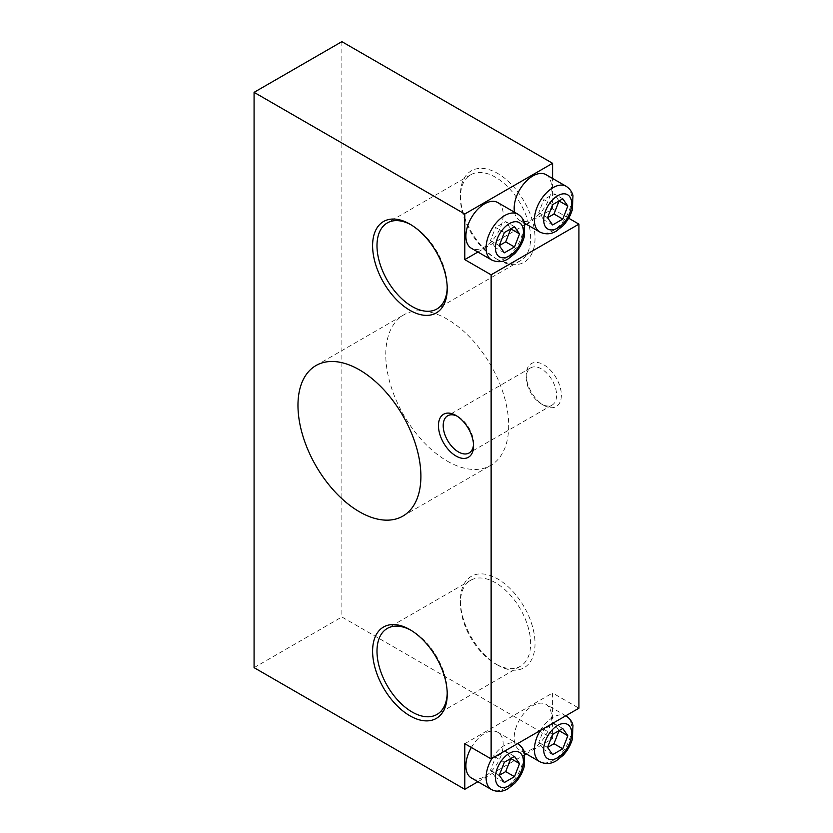 <?xml version="1.0" encoding="UTF-8"?>
<svg xmlns="http://www.w3.org/2000/svg" width="833" height="833" viewBox="0 0 833 833"><rect width="100%" height="100%" fill="white"/><g stroke="black" fill="none" stroke-linecap="round" stroke-linejoin="round"><path stroke-width="0.62" stroke-dasharray="4.17 3.12" d="M497.738 202.544A26.385 15.233 -60 0 1 501.778 223.692A26.385 15.233 -60 0 1 484.546 246.943A26.385 15.233 -60 0 1 471.353 248.244M546.021 174.67A26.385 15.233 -60 0 1 550.061 195.807A26.385 15.233 -60 0 1 532.828 219.058A26.385 15.233 -60 0 1 519.636 220.37A26.385 15.233 -60 0 1 514.523 212.238M526.196 224.15L552.581 208.927L552.581 178.46M477.913 252.035L524.977 224.858M341.874 41.65L341.874 616.972L552.581 738.621L552.581 693.004L578.925 708.206M254.075 667.66L341.874 616.972M477.913 781.729L524.977 754.563M526.196 753.855L552.581 738.621M471.353 747.482A26.385 15.233 -60 0 1 497.738 732.249A26.385 15.233 -60 0 1 501.778 753.386A26.385 15.233 -60 0 1 484.546 776.637A26.385 15.233 -60 0 1 471.353 777.949M532.828 748.763A26.385 15.233 -60 0 1 519.636 750.064A26.385 15.233 -60 0 1 519.636 719.597A26.385 15.233 -60 0 1 546.021 704.364A26.385 15.233 -60 0 1 550.061 725.512A26.385 15.233 -60 0 1 532.828 748.763M464.783 743.692L552.581 693.004M447.227 461.097A86.913 50.178 -120 0 0 490.689 465.408A86.913 50.178 -120 0 0 490.689 365.041A86.913 50.178 -120 0 0 403.776 314.864A86.913 50.178 -120 0 0 390.448 384.513A86.913 50.178 -120 0 0 447.227 461.097M568.647 218.194L552.581 208.927M497.707 259.615A52.771 30.467 -120 0 0 535.025 238.071A52.771 30.467 -120 0 0 497.707 173.441A52.771 30.467 -120 0 0 460.399 194.984A52.771 30.467 -120 0 0 497.707 259.615L495.52 258.345A49.668 28.676 -120 0 0 520.344 260.802A49.668 28.676 -120 0 0 520.344 203.46A49.668 28.676 -120 0 0 470.687 174.784A49.668 28.676 -120 0 0 460.399 197.515A49.668 28.676 -120 0 0 495.52 258.345L497.707 259.615M497.707 665.119A52.771 30.467 -120 0 0 535.025 643.576A52.771 30.467 -120 0 0 497.707 578.956A52.771 30.467 -120 0 0 460.399 600.499A52.771 30.467 -120 0 0 497.707 665.119L495.52 663.859A49.668 28.676 -120 0 0 520.344 666.317A49.668 28.676 -120 0 0 520.344 608.965A49.668 28.676 -120 0 0 470.687 580.289A49.668 28.676 -120 0 0 460.399 603.03A49.668 28.676 -120 0 0 495.52 663.859L497.707 665.119M543.803 405.338A24.834 14.338 -120 0 0 561.359 395.206A24.834 14.338 -120 0 0 543.803 364.792A24.834 14.338 -120 0 0 526.248 374.933A24.834 14.338 -120 0 0 543.803 405.338L541.429 403.974A21.471 12.401 -120 0 0 552.164 405.036A21.471 12.401 -120 0 0 552.164 380.244A21.471 12.401 -120 0 0 530.694 367.842A21.471 12.401 -120 0 0 526.248 377.672A21.471 12.401 -120 0 0 541.429 403.974L543.803 405.338M552.633 734.362L543.855 729.302L538.784 742.359L543.855 749.575L547.562 747.43L538.784 742.359M562.775 728.511L553.997 723.44L543.855 729.302M552.633 754.646L543.855 749.575M559.058 730.656L553.997 723.44M552.633 204.668L543.855 199.597L538.784 212.665L543.855 219.87L547.562 217.736L538.784 212.665M562.775 198.816L553.997 193.745L543.855 199.597M552.633 224.941L543.855 219.87M559.058 200.961L553.997 193.745M504.35 762.247L495.573 757.176L490.502 770.244L495.573 777.449L499.279 775.304L490.502 770.244M514.482 756.395L505.704 751.324L495.573 757.176M504.35 782.52L495.573 777.449M510.775 758.53L505.704 751.324M504.35 232.542L495.573 227.471L490.502 240.539L495.573 247.755L499.279 245.61L490.502 240.539M514.482 226.691L505.704 221.62L495.573 227.471M504.35 252.826L495.573 247.755M510.775 228.836L505.704 221.62M473.519 444.447A21.471 12.401 -120 0 0 473.571 443.146A21.471 12.401 -120 0 0 458.389 416.854A21.471 12.401 -120 0 0 457.244 416.24M447.217 692.973A49.668 28.676 -120 0 0 447.227 691.734A49.668 28.676 -120 0 0 412.106 630.904A49.668 28.676 -120 0 0 411.033 630.3M447.217 287.458A49.668 28.676 -120 0 0 447.227 286.219A49.668 28.676 -120 0 0 412.106 225.399A49.668 28.676 -120 0 0 411.033 224.795M566.232 186.332A26.385 15.233 -60 0 1 570.272 207.479A26.385 15.233 -60 0 1 553.039 230.731A26.385 15.233 -60 0 1 539.846 232.032M566.232 716.036A26.385 15.233 -60 0 1 570.272 737.174A26.385 15.233 -60 0 1 553.039 760.425A26.385 15.233 -60 0 1 539.846 761.737M540.294 730.51A26.385 15.233 -60 0 1 565.784 715.797M517.949 214.216A26.385 15.233 -60 0 1 521.989 235.354A26.385 15.233 -60 0 1 504.756 258.605A26.385 15.233 -60 0 1 491.564 259.917M517.949 743.911A26.385 15.233 -60 0 1 521.989 765.058A26.385 15.233 -60 0 1 504.756 788.31A26.385 15.233 -60 0 1 491.564 789.611M492.011 758.384A26.385 15.233 -60 0 1 517.491 743.671L497.738 732.249M402.891 516.096L490.689 465.408M315.978 365.552L403.776 314.864M524.603 223.234L519.636 220.37M565.794 715.786L546.021 704.364M524.603 752.928L519.636 750.064M526.248 377.672L526.248 374.933M530.694 367.842L447.654 415.792M552.164 405.036L469.125 452.975M458.389 416.854L456.005 415.48M473.571 443.146L473.571 445.894M460.399 603.03L460.399 600.499M470.687 580.289L387.283 628.446M520.344 666.317L436.94 714.464M412.106 630.904L409.919 629.644M447.227 691.734L447.227 694.264M460.399 197.515L460.399 194.984M470.687 174.784L387.283 222.932M520.344 260.802L436.94 308.96M412.106 225.399L409.919 224.129M447.227 286.219L447.227 288.759"/><path stroke-width="1.25" d="M514.482 226.691L504.35 232.542L499.279 245.61L504.35 252.826L514.482 246.964L519.553 233.906L514.482 226.691M514.482 756.395L504.35 762.247L499.279 775.304L504.35 782.52L514.482 776.668L519.553 763.601L514.482 756.395M562.775 198.816L552.633 204.668L547.562 217.736L552.633 224.941L562.775 219.089L567.846 206.022L562.775 198.816M562.775 728.511L552.633 734.362L547.562 747.43L552.633 754.646L562.775 748.794L567.846 735.726L562.775 728.511M491.564 259.917L471.353 248.244A26.385 15.233 -60 0 1 471.353 217.777A26.385 15.233 -60 0 1 497.738 202.544L517.949 214.216A26.385 15.233 -60 0 0 491.564 229.45A26.385 15.233 -60 0 0 491.564 259.917C497.207 262.562 502.705 262.239 508.047 258.938L514.7 253.638C519.126 248.963 522.249 243.538 524.092 237.374L524.686 223.546C524.478 222.817 523.738 218.142 517.949 214.216M514.523 212.238A26.385 15.233 -60 0 1 524.051 183.572A26.385 15.233 -60 0 1 546.021 174.67L566.232 186.332A26.385 15.233 -60 0 0 539.846 201.565A26.385 15.233 -60 0 0 539.846 232.032C545.5 234.677 550.988 234.354 556.34 231.053L562.993 225.764C567.408 221.089 570.543 215.664 572.375 209.499L572.969 195.661C572.76 194.932 572.021 190.257 566.232 186.332M552.581 178.46L552.581 163.299L341.874 41.65L254.075 92.338L254.075 667.66L464.783 789.309L477.913 781.729M464.783 789.309L464.783 743.692L491.126 758.894L491.126 274.817L464.783 259.615L464.783 213.987L552.581 163.299M464.783 259.615L477.913 252.035M524.977 224.858L526.196 224.15M464.783 213.987L254.075 92.338M524.977 754.563L526.196 753.855M492.011 758.384A26.385 15.233 -60 0 0 491.564 789.611L471.353 777.949A26.385 15.233 -60 0 1 471.353 747.482M491.126 758.894L578.925 708.206L578.925 224.129L568.647 218.194M491.126 274.817L578.925 224.129M359.429 511.785A86.913 50.178 -120 0 0 402.891 516.096A86.913 50.178 -120 0 0 402.891 415.729A86.913 50.178 -120 0 0 315.978 365.552A86.913 50.178 -120 0 0 302.65 435.201A86.913 50.178 -120 0 0 359.429 511.785M409.919 310.303A52.771 30.467 -120 0 0 447.227 288.759A52.771 30.467 -120 0 0 409.919 224.129A52.771 30.467 -120 0 0 372.601 245.673A52.771 30.467 -120 0 0 409.919 310.303M409.919 715.807A52.771 30.467 -120 0 0 447.227 694.264A52.771 30.467 -120 0 0 409.919 629.644A52.771 30.467 -120 0 0 372.601 651.187A52.771 30.467 -120 0 0 409.919 715.807M456.005 456.026A24.834 14.338 -120 0 0 473.571 445.894A24.834 14.338 -120 0 0 456.005 415.48A24.834 14.338 -120 0 0 438.45 425.621A24.834 14.338 -120 0 0 456.005 456.026M562.775 748.794L553.997 743.723L559.058 730.656L567.846 735.726M547.562 747.43L553.997 743.723M562.775 219.089L553.997 214.019L559.058 200.961L567.846 206.022M547.562 217.736L553.997 214.019M514.482 776.668L505.704 771.597L510.775 758.53L519.553 763.601M499.279 775.304L505.704 771.597M514.482 246.964L505.704 241.903L510.775 228.836L519.553 233.906M499.279 245.61L505.704 241.903M457.244 416.24A21.471 12.401 -120 0 0 447.654 415.792A21.471 12.401 -120 0 0 444.353 432.993A21.471 12.401 -120 0 0 458.389 451.913A21.471 12.401 -120 0 0 469.125 452.975A21.471 12.401 -120 0 0 473.519 444.447M411.033 630.3A49.668 28.676 -120 0 0 387.283 628.446A49.668 28.676 -120 0 0 379.661 668.243A49.668 28.676 -120 0 0 412.106 712.007A49.668 28.676 -120 0 0 436.94 714.464A49.668 28.676 -120 0 0 447.217 692.973M411.033 224.795A49.668 28.676 -120 0 0 387.283 222.932A49.668 28.676 -120 0 0 379.661 262.728A49.668 28.676 -120 0 0 412.106 306.502A49.668 28.676 -120 0 0 436.94 308.96A49.668 28.676 -120 0 0 447.217 287.458M509.421 255.918A19.784 11.423 -60 0 1 497.301 238.675A19.784 11.423 -60 0 1 521.531 224.681A19.784 11.423 -60 0 1 509.421 255.918M509.421 785.613A19.784 11.423 -60 0 1 497.301 768.37A19.784 11.423 -60 0 1 521.531 754.386A19.784 11.423 -60 0 1 509.421 785.613M557.704 228.034A19.784 11.423 -60 0 1 545.584 210.801A19.784 11.423 -60 0 1 569.824 196.807A19.784 11.423 -60 0 1 557.704 228.034M557.704 757.738A19.784 11.423 -60 0 1 545.584 740.495A19.784 11.423 -60 0 1 569.824 726.501A19.784 11.423 -60 0 1 557.704 757.738M565.784 715.797A26.385 15.233 -60 0 1 566.232 716.036C572.021 719.962 572.76 724.637 572.969 725.366L572.375 739.194C570.543 745.358 567.408 750.783 562.993 755.458L556.34 760.758C550.988 764.059 545.5 764.382 539.846 761.737A26.385 15.233 -60 0 1 540.294 730.51M539.846 232.032L524.603 223.234M539.846 761.737L524.603 752.928M491.564 789.611C497.207 792.256 502.705 791.933 508.047 788.632L514.7 783.343C519.126 778.668 522.249 773.243 524.092 767.078L524.686 753.24C524.478 752.511 523.738 747.836 517.949 743.911"/></g></svg>
